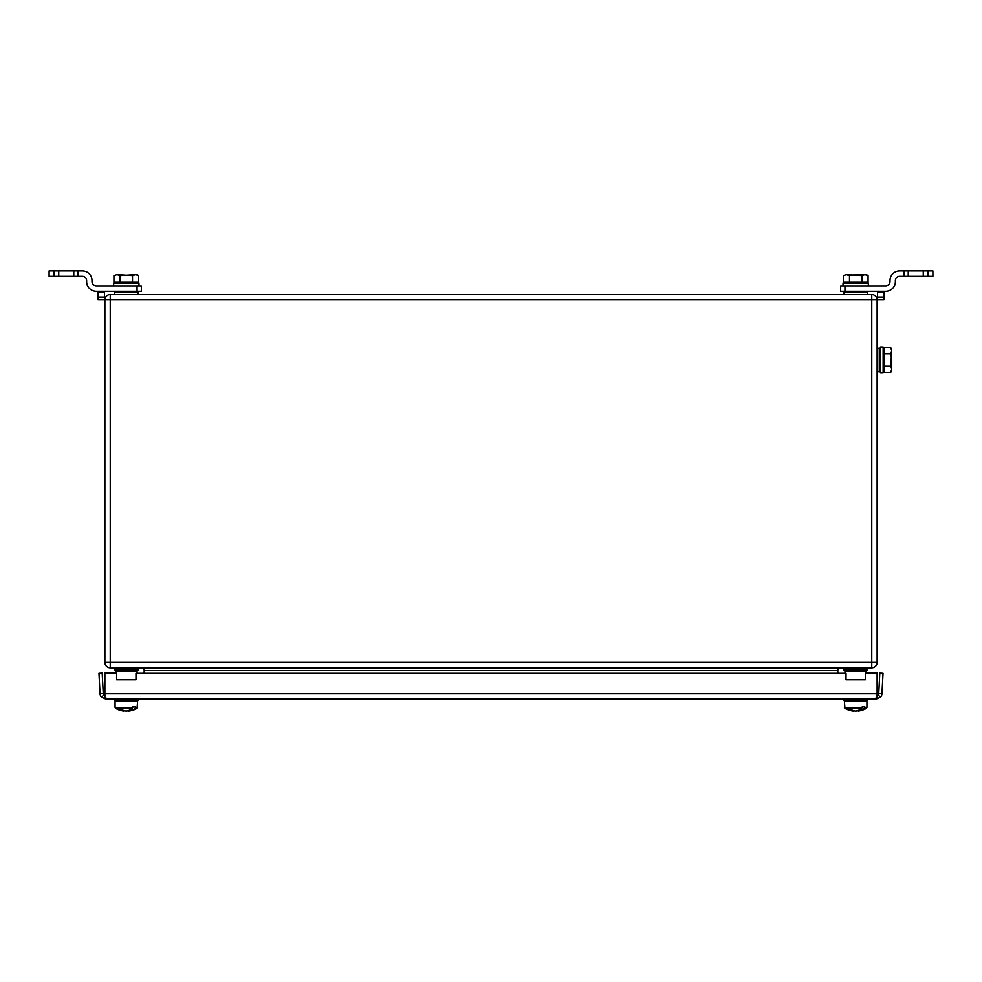 <?xml version="1.0" encoding="UTF-8"?>
<svg xmlns="http://www.w3.org/2000/svg" width="982" height="982" viewBox="0 0 982 982"><rect width="100%" height="100%" fill="white"/><g stroke="black" fill="none" stroke-linecap="round" stroke-linejoin="round"><path stroke-width="1.47" d="M143.765 673.161L144.477 670.497L142.402 667.797M838.235 673.161L837.523 670.497L839.598 667.797M871.758 667.797L110.242 667.797A5.364 5.364 0 0 1 104.878 662.433L104.878 299.903A5.364 5.364 0 0 1 110.242 294.539L871.758 294.539A5.364 5.364 0 0 1 877.122 299.903L877.122 662.433A5.364 5.364 0 0 1 871.758 667.797L871.758 299.903L110.242 299.903L110.242 662.433L877.122 662.433A5.364 5.364 0 0 1 871.758 667.797M114.526 294.539L114.526 292.39L115.594 291.323L137.05 291.323L137.05 285.958L141.347 285.958L141.347 291.323L137.05 291.323L138.118 292.39L137.05 291.323M867.474 667.797L867.474 669.933L866.406 671.013L844.95 671.013L866.406 671.013L866.406 673.161M138.118 667.797L138.118 669.933L137.05 671.013L115.594 671.013L137.05 671.013L137.05 673.161M878.73 693.648L879.811 673.161L883.027 673.333L881.946 693.808L878.73 693.648A2.148 2.148 0 0 1 878.154 694.998L880.498 697.208A5.364 5.364 0 0 0 881.946 693.808M103.27 693.648L100.054 693.808L98.973 673.333L102.189 673.161L103.27 693.648A2.148 2.148 0 0 0 103.846 694.998L101.502 697.208L105.405 698.902L106.363 698.202M875.637 698.202L875.637 698.902L106.363 698.902L104.878 697.208L104.878 673.161L116.674 673.161L116.674 679.753L135.982 679.753L135.982 673.333L846.018 673.333L135.982 673.333M135.982 679.593L116.674 679.593M865.326 679.593L846.018 679.593M846.018 673.333L846.018 679.753L865.326 679.753L865.326 673.161L877.122 673.161L877.122 697.208L875.637 698.902L876.595 698.902L876.595 697.392M865.326 673.333L877.122 673.333M104.878 673.333L116.674 673.333M105.405 697.392L105.405 698.902M103.846 694.998L105.405 695.673M100.054 693.808A5.364 5.364 0 0 0 101.502 697.208M876.595 698.902L880.498 697.208M876.595 695.673L878.154 694.998M135.148 708.329A21.358 15.111 90 0 1 129.059 711.029A21.358 15.111 90 0 0 135.148 708.329L137.05 708.329L135.148 708.329L135.541 706.917L132.803 706.917L132.423 708.329A21.358 15.111 90 0 1 126.101 711.066A21.395 15.123 -90 0 1 122.566 709.998A21.285 13.527 124.6 0 1 120.283 709.998A21.395 15.123 -90 0 0 123.818 711.066A21.358 15.111 90 0 1 123.597 711.029A21.358 15.111 90 0 0 123.818 711.066L123.818 710.514M115.594 673.161L115.594 671.013L114.526 669.933L115.594 671.013M844.95 673.161L844.95 671.013L843.882 669.933L844.95 671.013M858.182 710.416L858.182 711.066A21.358 15.111 90 0 0 858.403 711.029A21.358 15.111 90 0 0 864.504 708.329L866.406 708.329L864.504 708.329L866.406 708.329L864.504 708.329L864.884 706.917L862.159 706.917L861.766 708.329A21.358 15.111 90 0 1 855.445 711.066A21.395 15.123 -90 0 1 851.91 709.998A21.285 13.527 124.6 0 1 849.639 709.998A21.395 15.123 -90 0 0 853.174 711.066A21.358 15.111 90 0 1 852.941 711.029A21.358 15.111 90 0 0 853.174 711.066L853.174 710.514M849.577 708.329L844.95 708.329A21.457 21.457 0 0 0 852.941 711.029M128.826 710.514A21.395 15.123 -90 0 1 126.555 711.066A21.358 15.111 90 0 1 126.322 711.029M135.541 707.408L137.59 707.408L137.05 708.329A21.457 21.457 0 0 1 129.059 711.029A21.358 15.111 90 0 1 128.826 711.066L128.826 710.416M132.423 708.329L117.496 708.329M114.526 698.902L114.526 700.485L138.118 700.485L138.118 698.902M858.182 710.514A21.395 15.123 -90 0 1 855.899 711.066A21.358 15.111 90 0 1 855.678 711.029M861.766 708.329L844.95 708.329L844.41 707.408L862.159 707.408M843.882 698.902L843.882 700.485L867.474 700.485L867.474 698.902M877.343 385.079L877.343 406.523M877.122 382.931L877.122 408.672M884.205 366.151L890.76 366.151L891.717 350.672L890.76 353.765L891.717 359.964L891.717 369.257L890.76 372.35L884.205 372.35L884.205 347.579L890.76 347.579L891.717 350.672L890.76 347.579M891.717 370.693L891.717 369.257L890.76 372.35L891.717 370.693M890.76 366.151L891.717 369.257M884.205 353.765L890.76 353.765M883.137 351.016L883.137 372.62L880.338 372.62L880.338 347.309L883.137 347.309L883.137 351.016M78.057 276.298L73.773 276.298L73.773 270.934L78.057 270.934L78.057 276.298L82.353 276.298A4.296 4.296 0 0 1 86.637 280.594L86.637 281.662A9.648 9.648 0 0 0 96.297 291.323L118.282 291.323M53.396 270.934L53.396 276.298L49.1 276.298L49.1 270.934L58.748 270.934L58.748 276.298L73.773 276.298M58.748 276.298L54.464 276.298L54.464 270.934M53.396 276.298L54.464 276.298M73.773 270.934L58.748 270.934M78.057 270.934L82.353 270.934A9.648 9.648 0 0 1 92.001 280.594L92.001 281.662A4.296 4.296 0 0 0 96.297 285.958L137.05 285.958M98.004 292.575L98.004 299.903L104.448 299.903L104.448 292.575L98.004 292.575L98.004 291.323M104.448 291.323L104.448 292.575M928.604 276.298L928.604 270.934L932.9 270.934L932.9 276.298L899.647 276.298A4.296 4.296 0 0 0 895.363 280.594L895.363 281.662A9.648 9.648 0 0 1 885.703 291.323L840.653 291.323L840.653 285.958L844.95 285.958L844.95 291.323L843.882 292.39L867.474 292.39L866.406 291.323L867.474 292.39L867.474 294.539M903.943 276.298L903.943 270.934L899.647 270.934A9.648 9.648 0 0 0 889.999 280.594L889.999 281.662A4.296 4.296 0 0 1 885.703 285.958L844.95 285.958M928.604 270.934L927.536 270.934L927.536 276.298M903.943 270.934L927.536 270.934M908.227 270.934L908.227 276.298M923.252 276.298L923.252 270.934M883.996 291.323L883.996 299.903L877.552 299.903L877.552 291.323M113.666 285.958L113.666 283.172L138.978 283.172L138.978 285.958M132.521 282.092L132.521 275.549L117.042 274.592L120.135 275.549L135.614 274.592L138.708 275.549L138.708 282.092L113.937 282.092L113.937 275.549L117.042 274.592L113.937 275.549M137.05 274.592L135.614 274.592L138.708 275.549L137.05 274.592M132.521 275.549L135.614 274.592M120.135 282.092L120.135 275.549M861.865 282.092L861.865 275.549L846.386 274.592L849.479 275.549L855.678 274.592L864.958 274.592L868.063 275.549L868.063 282.092L843.293 282.092L843.293 275.549L846.386 274.592L843.293 275.549M866.406 274.592L864.958 274.592L868.063 275.549L866.406 274.592M861.865 275.549L864.958 274.592M849.479 282.092L849.479 275.549M868.333 285.958L868.333 283.172L843.022 283.172L843.022 285.958M837.523 670.497L144.477 670.497M110.242 662.433L110.242 667.797A5.364 5.364 0 0 1 104.878 662.433L110.242 662.433M104.878 299.903A5.364 5.364 0 0 1 110.242 294.539L110.242 299.903L104.878 299.903M871.758 299.903L871.758 294.539A5.364 5.364 0 0 1 877.122 299.903L871.758 299.903M877.122 348.168L879.271 348.168L879.271 371.761L880.338 370.693M115.594 291.323L114.526 292.39L138.118 292.39L138.118 294.539M866.406 671.013L867.474 669.933L843.882 669.933L843.882 667.797M137.05 671.013L138.118 669.933L114.526 669.933L114.526 667.797M877.122 693.808L104.878 693.808M137.05 708.329L137.59 701.553L136.51 700.485L137.59 701.553L115.066 701.553L116.134 700.485L115.066 701.553L115.066 707.408L132.803 707.408M864.884 707.408L866.934 707.408L866.934 701.553L865.866 700.485L866.934 701.553L844.41 701.553L845.49 700.485L844.41 701.553L844.95 708.329M98.004 297.067L104.448 297.067M883.996 292.575L877.552 292.575M883.996 297.067L877.552 297.067M879.271 348.168L880.338 349.236M877.122 371.761L879.271 371.761M843.882 294.539L843.882 292.39L844.95 291.323M115.594 708.329L115.066 707.408L115.594 708.329A21.457 21.457 0 0 0 123.597 711.029M858.403 711.029A21.457 21.457 0 0 0 866.406 708.329L866.934 707.408L866.406 708.329A21.457 21.457 0 0 1 858.403 711.029M883.137 370.693L884.205 370.693M883.137 349.236L884.205 349.236M137.05 283.172L137.05 282.092M115.594 283.172L115.594 282.092M866.406 283.172L866.406 282.092M844.95 283.172L844.95 282.092"/></g></svg>

